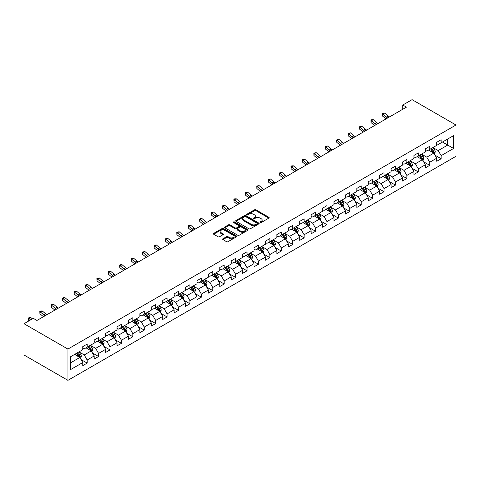<?xml version="1.0" encoding="UTF-8"?>
<svg xmlns="http://www.w3.org/2000/svg" width="480" height="480" viewBox="0 0 480 480"><rect width="100%" height="100%" fill="white"/><g stroke="black" fill="none" stroke-linecap="round" stroke-linejoin="round"><path stroke-width="0.72" d="M260.22 222.516A0.714 0.408 0 0 0 261.228 222.516L268.86 218.112A1.014 0.588 0 0 0 269.16 217.692A1.014 0.588 0 0 0 268.86 217.278L255.93 209.814A1.014 0.588 0 0 0 254.49 209.814L246.858 214.218A0.714 0.408 0 0 0 246.648 214.512A0.714 0.408 0 0 0 246.858 214.8A0.714 0.408 0 0 0 247.866 214.8L248.85 214.23A3.252 1.878 0 0 1 253.452 214.23L254.526 214.854A3.252 1.878 0 0 1 255.48 216.18A3.252 1.878 0 0 1 254.526 217.506L253.542 218.076A0.714 0.408 0 0 0 253.332 218.37A0.714 0.408 0 0 0 253.542 218.658A0.714 0.408 0 0 0 254.544 218.658L255.534 218.088A3.252 1.878 0 0 1 260.13 218.088L261.21 218.712A3.252 1.878 0 0 1 262.164 220.038A3.252 1.878 0 0 1 261.21 221.364L260.22 221.934A0.714 0.408 0 0 0 260.016 222.228A0.714 0.408 0 0 0 260.22 222.516L260.22 221.934M222.954 238.764A1.014 0.588 0 0 0 222.654 239.184A1.014 0.588 0 0 0 222.954 239.598L226.578 241.692A1.014 0.588 0 0 0 228.018 241.692L236.496 236.796A1.014 0.588 0 0 0 236.79 236.382A1.014 0.588 0 0 0 236.496 235.968L223.56 228.498A1.014 0.588 0 0 0 222.126 228.498L213.648 233.394A1.014 0.588 0 0 0 213.348 233.808A1.014 0.588 0 0 0 213.648 234.222L218.028 236.754A1.014 0.588 0 0 0 219.468 236.754L223.098 234.66A1.014 0.588 0 0 0 223.392 234.246A1.014 0.588 0 0 0 223.098 233.832L220.92 232.578A2.718 1.572 0 0 1 220.128 231.468A2.718 1.572 0 0 1 221.802 230.016A2.718 1.572 0 0 1 224.766 230.358L233.28 235.272A2.718 1.572 0 0 1 234.078 236.382A2.718 1.572 0 0 1 232.398 237.834A2.718 1.572 0 0 1 229.434 237.492L228.018 236.67A1.014 0.588 0 0 0 226.578 236.67L222.954 238.764L222.954 239.598L226.578 237.516L226.578 236.67M456 125.01L412.08 99.66L402.786 105.024L406.446 107.136L36.954 320.46L33.294 318.348L24 323.712L67.92 349.068L456 125.01L456 156.288L67.92 380.34L67.92 349.068M248.922 228.792A1.014 0.588 0 0 0 250.362 228.792L258.84 223.896A1.014 0.588 0 0 0 259.14 223.482A1.014 0.588 0 0 0 258.84 223.068L245.91 215.598A1.014 0.588 0 0 0 244.47 215.598L235.992 220.494A1.014 0.588 0 0 0 235.692 220.908A1.014 0.588 0 0 0 235.992 221.322L248.922 228.792M233.796 222.672A0.714 0.408 0 0 1 234.522 222.768L234.522 221.928L247.668 229.518A1.014 0.588 0 0 1 247.962 229.932A1.014 0.588 0 0 1 247.668 230.346L239.19 235.242A1.014 0.588 0 0 1 237.75 235.242L224.82 227.772L224.82 226.944A1.014 0.588 0 0 0 224.52 227.358A1.014 0.588 0 0 0 224.82 227.772M224.82 226.944L228.45 224.85A1.014 0.588 0 0 1 229.884 224.85L235.128 227.88A1.014 0.588 0 0 0 236.568 227.88L238.974 226.488A1.014 0.588 0 0 0 239.274 226.074A1.014 0.588 0 0 0 238.974 225.66L233.514 222.504A0.714 0.408 0 0 1 233.304 222.216A0.714 0.408 0 0 1 233.742 221.838A0.714 0.408 0 0 1 234.522 221.928M81.054 359.574L87.168 363.102L87.168 360.018L94.194 355.956L94.194 359.046L98.586 356.508L98.586 353.424L105.612 349.368L105.612 352.452L110.004 349.914L110.004 346.83L117.03 342.774L117.03 345.858L121.422 343.326L121.422 340.236L128.448 336.18L128.448 339.264L132.84 336.732L132.84 333.648L139.866 329.592L139.866 332.676L144.258 330.138L144.258 327.054L151.29 322.998L151.29 326.082L155.676 323.544L155.676 320.46L162.708 316.404L162.708 319.488L167.1 316.956L167.1 313.866L174.126 309.81L174.126 312.894L178.518 310.362L178.518 307.278L185.544 303.222L185.544 306.306L189.936 303.768L189.936 300.684L196.962 296.628L196.962 299.712L201.354 297.174L201.354 294.09L208.38 290.034L208.38 293.118L212.772 290.586L212.772 287.502L219.798 283.44L219.798 286.53L224.19 283.992L224.19 280.908L231.216 276.852L231.216 279.936L235.608 277.398L235.608 274.314L242.634 270.258L242.634 273.342L247.026 270.804L247.026 267.72L254.052 263.664L254.052 266.748L258.444 264.216L258.444 261.132L265.47 257.07L265.47 260.16L269.862 257.622L269.862 254.538L276.888 250.482L276.888 253.566L281.28 251.028L281.28 247.944L288.312 243.888L288.312 246.972L292.698 244.44L292.698 241.35L299.73 237.294L299.73 240.378L304.122 237.846L304.122 234.762L311.148 230.706L311.148 233.79L315.54 231.252L315.54 228.168L322.566 224.112L322.566 227.196L326.958 224.658L326.958 221.574L333.984 217.518L333.984 220.602L338.376 218.07L338.376 214.98L345.402 210.924L345.402 214.008L349.794 211.476L349.794 208.392L356.82 204.336L356.82 207.42L361.212 204.882L361.212 201.798L368.238 197.742L368.238 200.826L372.63 198.288L372.63 195.204L379.656 191.148L379.656 194.232L384.048 191.7L384.048 188.616L391.074 184.554L391.074 187.644L395.466 185.106L395.466 182.022L402.492 177.966L402.492 181.05L406.884 178.512L406.884 175.428L413.91 171.372L413.91 174.456L418.302 171.918L418.302 168.834L425.334 164.778L425.334 167.862L429.72 165.33L429.72 162.246L436.752 158.184L436.752 161.274L441.144 158.736L441.144 155.652L453.582 148.464L453.582 135.618L447.726 139.002L447.726 145.086L453.582 148.464M87.168 363.102L82.776 365.634L82.776 362.55L70.332 369.738L70.332 356.886L82.776 349.704L82.776 346.62L87.168 344.082L87.168 347.166L94.194 343.11L94.194 340.026L98.586 337.494L98.586 340.578L105.612 336.522L105.612 333.432L110.004 330.9L110.004 333.984L117.03 329.928L117.03 326.844L121.422 324.306L121.422 327.39L128.448 323.334L128.448 320.25L132.84 317.712L132.84 320.802L139.866 316.74L139.866 313.656L144.258 311.124L144.258 314.208L151.29 310.152L151.29 307.062L155.676 304.53L155.676 307.614L162.708 303.558L162.708 300.474L167.1 297.936L167.1 301.02L174.126 296.964L174.126 293.88L178.518 291.342L178.518 294.432L185.544 290.37L185.544 287.286L189.936 284.754L189.936 287.838L196.962 283.782L196.962 280.698L201.354 278.16L201.354 281.244L208.38 277.188L208.38 274.104L212.772 271.566L212.772 274.65L219.798 270.594L219.798 267.51L224.19 264.972L224.19 268.062L231.216 264.006L231.216 260.916L235.608 258.384L235.608 261.468L242.634 257.412L242.634 254.328L247.026 251.79L247.026 254.874L254.052 250.818L254.052 247.734L258.444 245.196L258.444 248.28L265.47 244.224L265.47 241.14L269.862 238.608L269.862 241.692L276.888 237.636L276.888 234.546L281.28 232.014L281.28 235.098L288.312 231.042L288.312 227.958L292.698 225.42L292.698 228.504L299.73 224.448L299.73 221.364L304.122 218.826L304.122 221.916L311.148 217.854L311.148 214.77L315.54 212.238L315.54 215.322L322.566 211.266L322.566 208.176L326.958 205.644L326.958 208.728L333.984 204.672L333.984 201.588L338.376 199.05L338.376 202.134L345.402 198.078L345.402 194.994L349.794 192.456L349.794 195.546L356.82 191.484L356.82 188.4L361.212 185.868L361.212 188.952L368.238 184.896L368.238 181.812L372.63 179.274L372.63 182.358L379.656 178.302L379.656 175.218L384.048 172.68L384.048 175.764L391.074 171.708L391.074 168.624L395.466 166.086L395.466 169.176L402.492 165.114L402.492 162.03L406.884 159.498L406.884 162.582L413.91 158.526L413.91 155.442L418.302 152.904L418.302 155.988L425.334 151.932L425.334 148.848L429.72 146.31L429.72 149.394L436.752 145.338L436.752 142.254L441.144 139.722L441.144 142.806L453.582 135.618M85.998 347.844L91.266 350.886L84.24 354.942L78.972 351.9M82.776 348.012L84.24 348.858L87.168 347.166M84.24 354.942L87.168 360.018M91.266 350.886L94.194 355.956M97.416 341.25L102.684 344.298L95.658 348.354L90.39 345.312M94.194 341.424L95.658 342.264L98.586 340.578M95.658 348.354L98.586 353.424M102.684 344.298L105.612 349.368M108.834 334.662L114.102 337.704L107.076 341.76L101.808 338.718M105.612 334.83L107.076 335.676L110.004 333.984M107.076 341.76L110.004 346.83M114.102 337.704L117.03 342.774M120.252 328.068L125.52 331.11L118.494 335.166L113.226 332.124M117.03 328.236L118.494 329.082L121.422 327.39M118.494 335.166L121.422 340.236M125.52 331.11L128.448 336.18M131.67 321.474L136.938 324.516L129.912 328.578L124.644 325.53M128.448 321.642L129.912 322.488L132.84 320.802M129.912 328.578L132.84 333.648M136.938 324.516L139.866 329.592M143.088 314.886L148.362 317.928L141.33 321.984L136.062 318.942M139.866 315.054L141.33 315.9L144.258 314.208M141.33 321.984L144.258 327.054M148.362 317.928L151.29 322.998M154.506 308.292L159.78 311.334L152.748 315.39L147.48 312.348M151.29 308.46L152.748 309.306L155.676 307.614M152.748 315.39L155.676 320.46M159.78 311.334L162.708 316.404M165.924 301.698L171.198 304.74L164.172 308.796L158.898 305.754M162.708 301.866L164.172 302.712L167.1 301.02M164.172 308.796L167.1 313.866M171.198 304.74L174.126 309.81M177.342 295.104L182.616 298.146L175.59 302.208L170.316 299.16M174.126 295.272L175.59 296.118L178.518 294.432M175.59 302.208L178.518 307.278M182.616 298.146L185.544 303.222M188.766 288.516L194.034 291.558L187.008 295.614L181.734 292.572M185.544 288.684L187.008 289.53L189.936 287.838M187.008 295.614L189.936 300.684M194.034 291.558L196.962 296.628M200.184 281.922L205.452 284.964L198.426 289.02L193.152 285.978M196.962 282.09L198.426 282.936L201.354 281.244M198.426 289.02L201.354 294.09M205.452 284.964L208.38 290.034M211.602 275.328L216.87 278.37L209.844 282.426L204.576 279.384M208.38 275.496L209.844 276.342L212.772 274.65M209.844 282.426L212.772 287.502M216.87 278.37L219.798 283.44M223.02 268.734L228.288 271.776L221.262 275.838L215.994 272.79M219.798 268.908L221.262 269.748L224.19 268.062M221.262 275.838L224.19 280.908M228.288 271.776L231.216 276.852M234.438 262.146L239.706 265.188L232.68 269.244L227.412 266.202M231.216 262.314L232.68 263.16L235.608 261.468M232.68 269.244L235.608 274.314M239.706 265.188L242.634 270.258M245.856 255.552L251.124 258.594L244.098 262.65L238.83 259.608M242.634 255.72L244.098 256.566L247.026 254.874M244.098 262.65L247.026 267.72M251.124 258.594L254.052 263.664M257.274 248.958L262.542 252L255.516 256.056L250.248 253.014M254.052 249.126L255.516 249.972L258.444 248.28M255.516 256.056L258.444 261.132M262.542 252L265.47 257.07M268.692 242.364L273.96 245.412L266.934 249.468L261.666 246.426M265.47 242.538L266.934 243.378L269.862 241.692M266.934 249.468L269.862 254.538M273.96 245.412L276.888 250.482M280.11 235.776L285.384 238.818L278.352 242.874L273.084 239.832M276.888 235.944L278.352 236.79L281.28 235.098M278.352 242.874L281.28 247.944M285.384 238.818L288.312 243.888M291.528 229.182L296.802 232.224L289.77 236.28L284.502 233.238M288.312 229.35L289.77 230.196L292.698 228.504M289.77 236.28L292.698 241.35M296.802 232.224L299.73 237.294M302.946 222.588L308.22 225.63L301.194 229.686L295.92 226.644M299.73 222.756L301.194 223.602L304.122 221.916M301.194 229.686L304.122 234.762M308.22 225.63L311.148 230.706M314.364 215.994L319.638 219.042L312.612 223.098L307.338 220.056M311.148 216.168L312.612 217.014L315.54 215.322M312.612 223.098L315.54 228.168M319.638 219.042L322.566 224.112M325.788 209.406L331.056 212.448L324.03 216.504L318.756 213.462M322.566 209.574L324.03 210.42L326.958 208.728M324.03 216.504L326.958 221.574M331.056 212.448L333.984 217.518M337.206 202.812L342.474 205.854L335.448 209.91L330.174 206.868M333.984 202.98L335.448 203.826L338.376 202.134M335.448 209.91L338.376 214.98M342.474 205.854L345.402 210.924M348.624 196.218L353.892 199.26L346.866 203.322L341.598 200.274M345.402 196.386L346.866 197.232L349.794 195.546M346.866 203.322L349.794 208.392M353.892 199.26L356.82 204.336M360.042 189.63L365.31 192.672L358.284 196.728L353.016 193.686M356.82 189.798L358.284 190.644L361.212 188.952M358.284 196.728L361.212 201.798M365.31 192.672L368.238 197.742M371.46 183.036L376.728 186.078L369.702 190.134L364.434 187.092M368.238 183.204L369.702 184.05L372.63 182.358M369.702 190.134L372.63 195.204M376.728 186.078L379.656 191.148M382.878 176.442L388.146 179.484L381.12 183.54L375.852 180.498M379.656 176.61L381.12 177.456L384.048 175.764M381.12 183.54L384.048 188.616M388.146 179.484L391.074 184.554M394.296 169.848L399.564 172.89L392.538 176.952L387.27 173.904M391.074 170.016L392.538 170.862L395.466 169.176M392.538 176.952L395.466 182.022M399.564 172.89L402.492 177.966M405.714 163.26L410.982 166.302L403.956 170.358L398.688 167.316M402.492 163.428L403.956 164.274L406.884 162.582M403.956 170.358L406.884 175.428M410.982 166.302L413.91 171.372M417.132 156.666L422.406 159.708L415.374 163.764L410.106 160.722M413.91 156.834L415.374 157.68L418.302 155.988M415.374 163.764L418.302 168.834M422.406 159.708L425.334 164.778M428.55 150.072L433.824 153.114L426.792 157.17L421.524 154.128M425.334 150.24L426.792 151.086L429.72 149.394M426.792 157.17L429.72 162.246M433.824 153.114L436.752 158.184M442.458 142.044L447.726 145.086L438.216 150.582L432.942 147.54M436.752 143.652L438.216 144.492L441.144 142.806M438.216 150.582L441.144 155.652M24 323.712L24 354.99L67.92 380.34M402.786 105.024L402.786 109.248M70.332 362.976L79.848 357.48L74.58 354.438M79.848 357.48L82.776 362.55M435.03 155.208L441.144 158.736M423.612 161.802L429.72 165.33M412.194 168.39L418.302 171.918M400.776 174.984L406.884 178.512M389.358 181.578L395.466 185.106M377.94 188.172L384.048 191.7M366.516 194.76L372.63 198.288M355.098 201.354L361.212 204.882M343.68 207.948L349.794 211.476M332.262 214.542L338.376 218.07M320.844 221.13L326.958 224.658M309.426 227.724L315.54 231.252M298.008 234.318L304.122 237.846M286.59 240.906L292.698 244.44M275.172 247.5L281.28 251.028M263.754 254.094L269.862 257.622M252.336 260.688L258.444 264.216M240.918 267.276L247.026 270.804M229.494 273.87L235.608 277.398M218.076 280.464L224.19 283.992M206.658 287.058L212.772 290.586M195.24 293.646L201.354 297.174M183.822 300.24L189.936 303.768M172.404 306.834L178.518 310.362M160.986 313.428L167.1 316.956M149.568 320.016L155.676 323.544M138.15 326.61L144.258 330.138M126.732 333.204L132.84 336.732M115.314 339.792L121.422 343.326M103.89 346.386L110.004 349.914M92.472 352.98L98.586 356.508M260.508 222.618L261.21 222.21A3.252 1.878 0 0 0 262.164 220.884L262.164 220.038M255.48 216.18L255.48 217.026A3.252 1.878 0 0 1 254.526 218.352L253.824 218.76M268.848 218.118L255.93 210.66A1.014 0.588 0 0 0 254.49 210.66L247.146 214.902M258.84 223.068L258.84 223.896L245.91 216.444A1.014 0.588 0 0 0 244.47 216.444L236.004 221.334M257.046 223.77A0.714 0.408 0 0 0 257.25 223.482A0.714 0.408 0 0 0 257.046 223.188L245.694 216.636A0.714 0.408 0 0 0 244.686 216.636L243.642 217.236A3.252 1.878 0 0 0 242.694 218.568A3.252 1.878 0 0 0 243.642 219.894L251.406 224.376A3.252 1.878 0 0 0 256.002 224.376L257.046 223.77L257.046 224.616A0.714 0.408 0 0 0 257.25 224.328L257.25 223.482M242.694 218.568L242.694 219.414A3.252 1.878 0 0 0 243.642 220.74L243.642 219.894M257.046 224.616L256.002 225.216A3.252 1.878 0 0 1 251.406 225.216L243.642 220.74M224.832 227.784L228.45 225.696L228.45 224.85M239.274 226.074L239.274 226.92A1.014 0.588 0 0 1 238.974 227.334L236.568 228.726A1.014 0.588 0 0 1 235.128 228.726L229.884 225.696A1.014 0.588 0 0 0 228.45 225.696M234.522 222.768L247.656 230.352M240.57 231.018A2.718 1.572 0 0 0 243.534 231.36A2.718 1.572 0 0 0 245.214 229.908A2.718 1.572 0 0 0 244.416 228.804L241.416 227.07A1.014 0.588 0 0 0 239.982 227.07L237.57 228.456A1.014 0.588 0 0 0 237.276 228.876A1.014 0.588 0 0 0 237.57 229.29L240.57 231.018L240.57 231.864A2.718 1.572 0 0 0 243.534 232.206A2.718 1.572 0 0 0 245.214 230.754L245.214 229.908M237.276 228.876L237.276 229.716A1.014 0.588 0 0 0 237.57 230.136L237.57 229.29M240.57 231.864L237.57 230.136M234.078 236.382L234.078 237.228A2.718 1.572 0 0 1 232.398 238.674A2.718 1.572 0 0 1 229.434 238.338L228.018 237.516A1.014 0.588 0 0 0 226.578 237.516M220.128 231.468L220.128 232.314A2.718 1.572 0 0 0 220.92 233.418L220.92 232.578M223.08 234.666L220.92 233.418M236.496 235.968L236.496 236.796L223.56 229.344A1.014 0.588 0 0 0 222.126 229.344L213.66 234.234M434.4 154.116L435.27 151.926A2.742 1.584 -120 0 0 434.394 149.586L432.882 147.57M430.254 151.056L429.222 149.682M430.614 148.884L432.126 150.9A2.742 1.584 60 0 1 432.912 152.55L433.788 152.04A2.742 1.584 -120 0 0 433.002 150.39L431.496 148.374M430.806 148.77L432.48 151.008A1.398 0.804 60 0 1 432.738 151.434L433.788 152.04M387.762 117.924A5.178 2.988 60 0 1 386.334 117.054L382.842 114.126L382.434 115.95L385.926 118.878A7.764 4.482 -120 0 0 385.998 118.944M389.592 116.868A5.178 2.988 60 0 1 388.164 115.998L384.672 113.064L382.842 114.126L382.344 113.574L384.672 113.064M382.434 115.95L382.344 113.574M422.982 160.71L423.852 158.514A2.742 1.584 -120 0 0 422.976 156.18L421.464 154.164M418.83 157.644L417.804 156.276M419.196 155.472L420.708 157.488A2.742 1.584 60 0 1 421.494 159.138L422.37 158.634A2.742 1.584 -120 0 0 421.584 156.984L420.078 154.968M419.388 155.364L421.062 157.602A1.398 0.804 60 0 1 421.32 158.022L422.37 158.634M411.564 167.304L412.434 165.108A2.742 1.584 -120 0 0 411.558 162.774L410.046 160.758M407.412 164.238L406.386 162.87M407.778 162.066L409.29 164.082A2.742 1.584 60 0 1 410.076 165.732L410.952 165.228A2.742 1.584 -120 0 0 410.166 163.578L408.654 161.556M407.97 161.958L409.644 164.19A1.398 0.804 60 0 1 409.902 164.616L410.952 165.228M376.344 124.518A5.178 2.988 60 0 1 374.916 123.648L371.424 120.714L371.016 122.544L374.508 125.472A7.764 4.482 -120 0 0 374.58 125.532M378.174 123.462A5.178 2.988 60 0 1 376.746 122.592L373.254 119.658L371.424 120.714L370.926 120.168L371.658 119.742L373.254 119.658M371.016 122.544L370.926 120.168M364.926 131.112A5.178 2.988 60 0 1 363.492 130.242L360.006 127.308L359.598 129.132L363.09 132.066A7.764 4.482 -120 0 0 363.162 132.126M366.756 130.056A5.178 2.988 60 0 1 365.322 129.186L361.836 126.252L360.006 127.308L359.508 126.756L361.836 126.252M359.598 129.132L359.508 126.756M400.146 173.892L401.016 171.702A2.742 1.584 -120 0 0 400.14 169.362L398.628 167.346M395.994 170.832L394.968 169.464M396.36 168.66L397.872 170.676A2.742 1.584 60 0 1 398.658 172.326L399.534 171.816A2.742 1.584 -120 0 0 398.748 170.166L397.236 168.15M396.552 168.546L398.226 170.784A1.398 0.804 60 0 1 398.484 171.21L399.534 171.816M388.728 180.486L389.598 178.296A2.742 1.584 -120 0 0 388.722 175.956L387.21 173.94M384.576 177.426L383.55 176.052M384.942 175.248L386.454 177.27A2.742 1.584 60 0 1 387.24 178.92L388.116 178.41A2.742 1.584 -120 0 0 387.33 176.76L385.818 174.744M385.134 175.14L386.808 177.378A1.398 0.804 60 0 1 387.06 177.804L388.116 178.41M377.31 187.08L378.18 184.884A2.742 1.584 -120 0 0 377.304 182.55L375.792 180.534M373.158 184.014L372.132 182.646M373.524 181.842L375.036 183.858A2.742 1.584 60 0 1 375.816 185.508L376.698 185.004A2.742 1.584 -120 0 0 375.912 183.354L374.4 181.338M373.716 181.734L375.39 183.972A1.398 0.804 60 0 1 375.642 184.392L376.698 185.004M353.508 137.7A5.178 2.988 60 0 1 352.074 136.83L348.588 133.902L348.18 135.726L351.672 138.66A7.764 4.482 -120 0 0 351.744 138.72M355.332 136.644A5.178 2.988 60 0 1 353.904 135.774L350.418 132.846L348.588 133.902L348.084 133.35L350.418 132.846M348.18 135.726L348.084 133.35M342.084 144.294A5.178 2.988 60 0 1 340.656 143.424L337.17 140.49L336.762 142.32L340.254 145.248A7.764 4.482 -120 0 0 340.326 145.314M343.914 143.238A5.178 2.988 60 0 1 342.486 142.368L339 139.434L337.17 140.49L336.666 139.944L339 139.434M336.762 142.32L336.666 139.944M330.666 150.888A5.178 2.988 60 0 1 329.238 150.018L325.752 147.084L325.344 148.908L328.83 151.842A7.764 4.482 -120 0 0 328.908 151.902M332.496 149.832A5.178 2.988 60 0 1 331.068 148.962L327.582 146.028L325.752 147.084L325.248 146.538L325.98 146.112L327.582 146.028M325.344 148.908L325.248 146.538M319.248 157.482A5.178 2.988 60 0 1 317.82 156.612L314.334 153.678L313.926 155.502L317.412 158.436A7.764 4.482 -120 0 0 317.49 158.496M321.078 156.426A5.178 2.988 60 0 1 319.65 155.556L316.164 152.622L314.334 153.678L313.83 153.126L316.164 152.622M313.926 155.502L313.83 153.126M307.83 164.07A5.178 2.988 60 0 1 306.402 163.2L302.916 160.272L302.508 162.096L305.994 165.03A7.764 4.482 -120 0 0 306.072 165.09M309.66 163.014A5.178 2.988 60 0 1 308.232 162.144L304.746 159.216L302.916 160.272L302.412 159.72L304.746 159.216M302.508 162.096L302.412 159.72M296.412 170.664A5.178 2.988 60 0 1 294.984 169.794L291.498 166.86L291.09 168.69L294.576 171.618A7.764 4.482 -120 0 0 294.654 171.684M298.242 169.608A5.178 2.988 60 0 1 296.814 168.738L293.328 165.804L291.498 166.86L290.994 166.314L291.726 165.888L293.328 165.804M291.09 168.69L290.994 166.314M284.994 177.258A5.178 2.988 60 0 1 283.566 176.388L280.074 173.454L279.672 175.278L283.158 178.212A7.764 4.482 -120 0 0 283.23 178.272M286.824 176.202A5.178 2.988 60 0 1 285.396 175.332L281.904 172.398L280.074 173.454L279.576 172.908L280.308 172.482L281.904 172.398M279.672 175.278L279.576 172.908M273.576 183.852A5.178 2.988 60 0 1 272.148 182.982L268.656 180.048L268.254 181.872L271.74 184.806A7.764 4.482 -120 0 0 271.812 184.866M275.406 182.796A5.178 2.988 60 0 1 273.978 181.92L270.486 178.992L268.656 180.048L268.158 179.496L270.486 178.992M268.254 181.872L268.158 179.496M262.158 190.44A5.178 2.988 60 0 1 260.73 189.57L257.238 186.642L256.836 188.466L260.322 191.4A7.764 4.482 -120 0 0 260.394 191.46M263.988 189.384A5.178 2.988 60 0 1 262.56 188.514L259.068 185.586L257.238 186.642L256.74 186.09L259.068 185.586M256.836 188.466L256.74 186.09M250.74 197.034A5.178 2.988 60 0 1 249.312 196.164L245.82 193.23L245.412 195.06L248.904 197.988A7.764 4.482 -120 0 0 248.976 198.054M252.57 195.978A5.178 2.988 60 0 1 251.142 195.108L247.65 192.174L245.82 193.23L245.322 192.684L246.054 192.258L247.65 192.174M245.412 195.06L245.322 192.684M239.322 203.628A5.178 2.988 60 0 1 237.894 202.758L234.402 199.824L233.994 201.648L237.486 204.582A7.764 4.482 -120 0 0 237.558 204.642M241.152 202.572A5.178 2.988 60 0 1 239.724 201.702L236.232 198.768L234.402 199.824L233.904 199.278L234.636 198.852L236.232 198.768M233.994 201.648L233.904 199.278M227.904 210.222A5.178 2.988 60 0 1 226.47 209.352L222.984 206.418L222.576 208.242L226.068 211.176A7.764 4.482 -120 0 0 226.14 211.236M229.734 209.16A5.178 2.988 60 0 1 228.3 208.29L224.814 205.362L222.984 206.418L222.486 205.866L224.814 205.362M222.576 208.242L222.486 205.866M216.486 216.81A5.178 2.988 60 0 1 215.052 215.94L211.566 213.012L211.158 214.836L214.65 217.764A7.764 4.482 -120 0 0 214.722 217.83M218.31 215.754A5.178 2.988 60 0 1 216.882 214.884L213.396 211.95L211.566 213.012L211.062 212.46L213.396 211.95M211.158 214.836L211.062 212.46M205.062 223.404A5.178 2.988 60 0 1 203.634 222.534L200.148 219.6L199.74 221.43L203.232 224.358A7.764 4.482 -120 0 0 203.304 224.424M206.892 222.348A5.178 2.988 60 0 1 205.464 221.478L201.978 218.544L200.148 219.6L199.644 219.054L200.376 218.628L201.978 218.544M199.74 221.43L199.644 219.054M193.644 229.998A5.178 2.988 60 0 1 192.216 229.128L188.73 226.194L188.322 228.018L191.808 230.952A7.764 4.482 -120 0 0 191.886 231.012M195.474 228.942A5.178 2.988 60 0 1 194.046 228.072L190.56 225.138L188.73 226.194L188.226 225.648L188.958 225.222L190.56 225.138M188.322 228.018L188.226 225.648M182.226 236.592A5.178 2.988 60 0 1 180.798 235.716L177.312 232.788L176.904 234.612L180.39 237.546A7.764 4.482 -120 0 0 180.468 237.606M184.056 235.53A5.178 2.988 60 0 1 182.628 234.66L179.142 231.732L177.312 232.788L176.808 232.236L179.142 231.732M176.904 234.612L176.808 232.236M170.808 243.18A5.178 2.988 60 0 1 169.38 242.31L165.894 239.382L165.486 241.206L168.972 244.134A7.764 4.482 -120 0 0 169.05 244.2M172.638 242.124A5.178 2.988 60 0 1 171.21 241.254L167.724 238.32L165.894 239.382L165.39 238.83L167.724 238.32M165.486 241.206L165.39 238.83M159.39 249.774A5.178 2.988 60 0 1 157.962 248.904L154.476 245.97L154.068 247.794L157.554 250.728A7.764 4.482 -120 0 0 157.632 250.788M161.22 248.718A5.178 2.988 60 0 1 159.792 247.848L156.306 244.914L154.476 245.97L153.972 245.424L154.704 244.998L156.306 244.914M154.068 247.794L153.972 245.424M147.972 256.368A5.178 2.988 60 0 1 146.544 255.498L143.052 252.564L142.65 254.388L146.136 257.322A7.764 4.482 -120 0 0 146.208 257.382M149.802 255.312A5.178 2.988 60 0 1 148.374 254.442L144.882 251.508L143.052 252.564L142.554 252.012L144.882 251.508M142.65 254.388L142.554 252.012M365.892 193.674L366.762 191.478A2.742 1.584 -120 0 0 365.886 189.144L364.374 187.128M361.74 190.608L360.714 189.24M362.106 188.436L363.618 190.452A2.742 1.584 60 0 1 364.398 192.102L365.28 191.598A2.742 1.584 -120 0 0 364.494 189.948L362.982 187.926M362.298 188.328L363.972 190.56A1.398 0.804 60 0 1 364.224 190.986L365.28 191.598M354.468 200.262L355.344 198.072A2.742 1.584 -120 0 0 354.468 195.732L352.956 193.716M350.322 197.202L349.296 195.828M350.688 195.03L352.194 197.046A2.742 1.584 60 0 1 352.98 198.696L353.862 198.186A2.742 1.584 -120 0 0 353.076 196.536L351.564 194.52M350.88 194.916L352.554 197.154A1.398 0.804 60 0 1 352.806 197.58L353.862 198.186M343.05 206.856L343.92 204.66A2.742 1.584 -120 0 0 343.05 202.326L341.538 200.31M338.904 203.796L337.878 202.422M339.27 201.618L340.776 203.64A2.742 1.584 60 0 1 341.562 205.284L342.444 204.78A2.742 1.584 -120 0 0 341.658 203.13L340.146 201.114M339.456 201.51L341.136 203.748A1.398 0.804 60 0 1 341.388 204.174L342.444 204.78M331.632 213.45L332.502 211.254A2.742 1.584 -120 0 0 331.626 208.92L330.12 206.904M327.486 210.384L326.46 209.016M327.852 208.212L329.358 210.228A2.742 1.584 60 0 1 330.144 211.878L331.026 211.374A2.742 1.584 -120 0 0 330.24 209.724L328.728 207.708M328.038 208.104L329.718 210.342A1.398 0.804 60 0 1 329.97 210.762L331.026 211.374M320.214 220.044L321.084 217.848A2.742 1.584 -120 0 0 320.208 215.514L318.702 213.498M316.068 216.978L315.042 215.61M316.428 214.806L317.94 216.822A2.742 1.584 60 0 1 318.726 218.472L319.602 217.962A2.742 1.584 -120 0 0 318.822 216.312L317.31 214.296M316.62 214.692L318.3 216.93A1.398 0.804 60 0 1 318.552 217.356L319.602 217.962M308.796 226.632L309.666 224.442A2.742 1.584 -120 0 0 308.79 222.102L307.284 220.086M304.65 223.572L303.624 222.198M305.01 221.4L306.522 223.416A2.742 1.584 60 0 1 307.308 225.066L308.184 224.556A2.742 1.584 -120 0 0 307.404 222.906L305.892 220.89M305.202 221.286L306.882 223.524A1.398 0.804 60 0 1 307.134 223.95L308.184 224.556M297.378 233.226L298.248 231.03A2.742 1.584 -120 0 0 297.372 228.696L295.86 226.68M293.232 230.16L292.2 228.792M293.592 227.988L295.104 230.004A2.742 1.584 60 0 1 295.89 231.654L296.766 231.15A2.742 1.584 -120 0 0 295.98 229.5L294.474 227.484M293.784 227.88L295.458 230.118A1.398 0.804 60 0 1 295.716 230.544L296.766 231.15M285.96 239.82L286.83 237.624A2.742 1.584 -120 0 0 285.954 235.29L284.442 233.274M281.808 236.754L280.782 235.386M282.174 234.582L283.686 236.598A2.742 1.584 60 0 1 284.472 238.248L285.348 237.744A2.742 1.584 -120 0 0 284.562 236.094L283.056 234.078M282.366 234.474L284.04 236.712A1.398 0.804 60 0 1 284.298 237.132L285.348 237.744M274.542 246.408L275.412 244.218A2.742 1.584 -120 0 0 274.536 241.884L273.024 239.862M270.39 243.348L269.364 241.98M270.756 241.176L272.268 243.192A2.742 1.584 60 0 1 273.054 244.842L273.93 244.332A2.742 1.584 -120 0 0 273.144 242.682L271.632 240.666M270.948 241.062L272.622 243.3A1.398 0.804 60 0 1 272.88 243.726L273.93 244.332M263.124 253.002L263.994 250.812A2.742 1.584 -120 0 0 263.118 248.472L261.606 246.456M258.972 249.942L257.946 248.568M259.338 247.77L260.85 249.786A2.742 1.584 60 0 1 261.636 251.436L262.512 250.926A2.742 1.584 -120 0 0 261.726 249.276L260.214 247.26M259.53 247.656L261.204 249.894A1.398 0.804 60 0 1 261.462 250.32L262.512 250.926M251.706 259.596L252.576 257.4A2.742 1.584 -120 0 0 251.7 255.066L250.188 253.05M247.554 256.53L246.528 255.162M247.92 254.358L249.432 256.374A2.742 1.584 60 0 1 250.218 258.024L251.094 257.52A2.742 1.584 -120 0 0 250.308 255.87L248.796 253.854M248.112 254.25L249.786 256.488A1.398 0.804 60 0 1 250.038 256.914L251.094 257.52M240.288 266.19L241.158 263.994A2.742 1.584 -120 0 0 240.282 261.66L238.77 259.644M236.136 263.124L235.11 261.756M236.502 260.952L238.014 262.968A2.742 1.584 60 0 1 238.794 264.618L239.676 264.114A2.742 1.584 -120 0 0 238.89 262.464L237.378 260.442M236.694 260.844L238.368 263.082A1.398 0.804 60 0 1 238.62 263.502L239.676 264.114M228.864 272.778L229.74 270.588A2.742 1.584 -120 0 0 228.864 268.254L227.352 266.232M224.718 269.718L223.692 268.35M225.084 267.546L226.596 269.562A2.742 1.584 60 0 1 227.376 271.212L228.258 270.702A2.742 1.584 -120 0 0 227.472 269.052L225.96 267.036M225.276 267.432L226.95 269.67A1.398 0.804 60 0 1 227.202 270.096L228.258 270.702M217.446 279.372L218.322 277.182A2.742 1.584 -120 0 0 217.446 274.842L215.934 272.826M213.3 276.312L212.274 274.938M213.666 274.134L215.172 276.156A2.742 1.584 60 0 1 215.958 277.806L216.84 277.296A2.742 1.584 -120 0 0 216.054 275.646L214.542 273.63M213.858 274.026L215.532 276.264A1.398 0.804 60 0 1 215.784 276.69L216.84 277.296M206.028 285.966L206.898 283.77A2.742 1.584 -120 0 0 206.028 281.436L204.516 279.42M201.882 282.9L200.856 281.532M202.248 280.728L203.754 282.744A2.742 1.584 60 0 1 204.54 284.394L205.422 283.89A2.742 1.584 -120 0 0 204.636 282.24L203.124 280.224M202.434 280.62L204.114 282.858A1.398 0.804 60 0 1 204.366 283.278L205.422 283.89M194.61 292.56L195.48 290.364A2.742 1.584 -120 0 0 194.604 288.03L193.098 286.014M190.464 289.494L189.438 288.126M190.824 287.322L192.336 289.338A2.742 1.584 60 0 1 193.122 290.988L194.004 290.484A2.742 1.584 -120 0 0 193.218 288.834L191.706 286.812M191.016 287.214L192.696 289.446A1.398 0.804 60 0 1 192.948 289.872L194.004 290.484M183.192 299.148L184.062 296.958A2.742 1.584 -120 0 0 183.186 294.618L181.68 292.602M179.046 296.088L178.02 294.72M179.406 293.916L180.918 295.932A2.742 1.584 60 0 1 181.704 297.582L182.58 297.072A2.742 1.584 -120 0 0 181.8 295.422L180.288 293.406M179.598 293.802L181.278 296.04A1.398 0.804 60 0 1 181.53 296.466L182.58 297.072M171.774 305.742L172.644 303.552A2.742 1.584 -120 0 0 171.768 301.212L170.262 299.196M167.628 302.682L166.602 301.308M167.988 300.504L169.5 302.526A2.742 1.584 60 0 1 170.286 304.176L171.162 303.666A2.742 1.584 -120 0 0 170.382 302.016L168.87 300M168.18 300.396L169.86 302.634A1.398 0.804 60 0 1 170.112 303.06L171.162 303.666M160.356 312.336L161.226 310.14A2.742 1.584 -120 0 0 160.35 307.806L158.838 305.79M156.204 309.27L155.178 307.902M156.57 307.098L158.082 309.114A2.742 1.584 60 0 1 158.868 310.764L159.744 310.26A2.742 1.584 -120 0 0 158.958 308.61L157.452 306.594M156.762 306.99L158.436 309.228A1.398 0.804 60 0 1 158.694 309.648L159.744 310.26M148.938 318.93L149.808 316.734A2.742 1.584 -120 0 0 148.932 314.4L147.42 312.384M144.786 315.864L143.76 314.496M145.152 313.692L146.664 315.708A2.742 1.584 60 0 1 147.45 317.358L148.326 316.848A2.742 1.584 -120 0 0 147.54 315.198L146.034 313.182M145.344 313.584L147.018 315.816A1.398 0.804 60 0 1 147.276 316.242L148.326 316.848M137.52 325.518L138.39 323.328A2.742 1.584 -120 0 0 137.514 320.988L136.002 318.972M133.368 322.458L132.342 321.084M133.734 320.286L135.246 322.302A2.742 1.584 60 0 1 136.032 323.952L136.908 323.442A2.742 1.584 -120 0 0 136.122 321.792L134.61 319.776M133.926 320.172L135.6 322.41A1.398 0.804 60 0 1 135.858 322.836L136.908 323.442M126.102 332.112L126.972 329.916A2.742 1.584 -120 0 0 126.096 327.582L124.584 325.566M121.95 329.052L120.924 327.678M122.316 326.874L123.828 328.89A2.742 1.584 60 0 1 124.614 330.54L125.49 330.036A2.742 1.584 -120 0 0 124.704 328.386L123.192 326.37M122.508 326.766L124.182 329.004A1.398 0.804 60 0 1 124.44 329.43L125.49 330.036M114.684 338.706L115.554 336.51A2.742 1.584 -120 0 0 114.678 334.176L113.166 332.16M110.532 335.64L109.506 334.272M110.898 333.468L112.41 335.484A2.742 1.584 60 0 1 113.196 337.134L114.072 336.63A2.742 1.584 -120 0 0 113.286 334.98L111.774 332.964M111.09 333.36L112.764 335.598A1.398 0.804 60 0 1 113.016 336.018L114.072 336.63M103.266 345.294L104.136 343.104A2.742 1.584 -120 0 0 103.26 340.77L101.748 338.754M99.114 342.234L98.088 340.866M99.48 340.062L100.992 342.078A2.742 1.584 60 0 1 101.772 343.728L102.654 343.218A2.742 1.584 -120 0 0 101.868 341.568L100.356 339.552M99.672 339.948L101.346 342.186A1.398 0.804 60 0 1 101.598 342.612L102.654 343.218M91.842 351.888L92.718 349.698A2.742 1.584 -120 0 0 91.842 347.358L90.33 345.342M87.696 348.828L86.67 347.454M88.062 346.656L89.574 348.672A2.742 1.584 60 0 1 90.354 350.322L91.236 349.812A2.742 1.584 -120 0 0 90.45 348.162L88.938 346.146M88.254 346.542L89.928 348.78A1.398 0.804 60 0 1 90.18 349.206L91.236 349.812M136.554 262.956A5.178 2.988 60 0 1 135.126 262.086L131.634 259.158L131.232 260.982L134.718 263.916A7.764 4.482 -120 0 0 134.79 263.976M138.384 261.9A5.178 2.988 60 0 1 136.956 261.03L133.464 258.102L131.634 259.158L131.136 258.606L133.464 258.102M131.232 260.982L131.136 258.606M125.136 269.55A5.178 2.988 60 0 1 123.708 268.68L120.216 265.746L119.814 267.576L123.3 270.504A7.764 4.482 -120 0 0 123.372 270.57M126.966 268.494A5.178 2.988 60 0 1 125.538 267.624L122.046 264.69L120.216 265.746L119.718 265.2L120.45 264.774L122.046 264.69M119.814 267.576L119.718 265.2M113.718 276.144A5.178 2.988 60 0 1 112.29 275.274L108.798 272.34L108.39 274.164L111.882 277.098A7.764 4.482 -120 0 0 111.954 277.158M115.548 275.088A5.178 2.988 60 0 1 114.12 274.218L110.628 271.284L108.798 272.34L108.3 271.794L109.032 271.368L110.628 271.284M108.39 274.164L108.3 271.794M102.3 282.738A5.178 2.988 60 0 1 100.872 281.868L97.38 278.934L96.972 280.758L100.464 283.692A7.764 4.482 -120 0 0 100.536 283.752M104.13 281.682A5.178 2.988 60 0 1 102.702 280.812L99.21 277.878L97.38 278.934L96.882 278.382L99.21 277.878M96.972 280.758L96.882 278.382M90.882 289.326A5.178 2.988 60 0 1 89.448 288.456L85.962 285.528L85.554 287.352L89.046 290.286A7.764 4.482 -120 0 0 89.118 290.346M92.712 288.27A5.178 2.988 60 0 1 91.278 287.4L87.792 284.472L85.962 285.528L85.464 284.976L87.792 284.472M85.554 287.352L85.464 284.976M79.464 295.92A5.178 2.988 60 0 1 78.03 295.05L74.544 292.116L74.136 293.946L77.628 296.874A7.764 4.482 -120 0 0 77.7 296.94M81.288 294.864A5.178 2.988 60 0 1 79.86 293.994L76.374 291.06L74.544 292.116L74.04 291.57L74.772 291.144L76.374 291.06M74.136 293.946L74.04 291.57M68.04 302.514A5.178 2.988 60 0 1 66.612 301.644L63.126 298.71L62.718 300.534L66.21 303.468A7.764 4.482 -120 0 0 66.282 303.528M69.87 301.458A5.178 2.988 60 0 1 68.442 300.588L64.956 297.654L63.126 298.71L62.622 298.164L63.354 297.738L64.956 297.654M62.718 300.534L62.622 298.164M56.622 309.108A5.178 2.988 60 0 1 55.194 308.238L51.708 305.304L51.3 307.128L54.786 310.062A7.764 4.482 -120 0 0 54.864 310.122M58.452 308.052A5.178 2.988 60 0 1 57.024 307.176L53.538 304.248L51.708 305.304L51.204 304.752L53.538 304.248M51.3 307.128L51.204 304.752M45.204 315.696A5.178 2.988 60 0 1 43.776 314.826L40.29 311.898L39.882 313.722L43.368 316.656A7.764 4.482 -120 0 0 43.446 316.716M47.034 314.64A5.178 2.988 60 0 1 45.606 313.77L42.12 310.842L40.29 311.898L39.786 311.346L42.12 310.842M39.882 313.722L39.786 311.346M80.424 358.482L81.3 356.286A2.742 1.584 -120 0 0 80.424 353.952L78.912 351.936M76.278 355.416L75.252 354.048M76.644 353.244L78.15 355.26A2.742 1.584 60 0 1 78.936 356.91L79.818 356.406A2.742 1.584 -120 0 0 79.032 354.756L77.52 352.74M76.836 353.136L78.51 355.374A1.398 0.804 60 0 1 78.762 355.8L79.818 356.406M32.406 318.864L30.702 317.43L28.872 318.486L28.464 320.316L29.046 320.802M30.576 319.92L28.368 317.94L30.702 317.43M28.464 320.316L28.368 317.94M261.21 222.21L261.21 221.364M253.542 218.658L253.542 218.076M254.526 218.352L254.526 217.506M246.858 214.8L246.858 214.218M254.49 210.66L254.49 209.814M255.93 210.66L255.93 209.814M268.86 218.112L268.86 217.278M235.992 221.322L235.992 220.494M244.47 216.444L244.47 215.598M245.91 216.444L245.91 215.598M251.406 225.216L251.406 224.376M256.002 225.216L256.002 224.376M229.884 225.696L229.884 224.85M235.128 228.726L235.128 227.88M236.568 228.726L236.568 227.88M238.974 227.334L238.974 226.488M247.668 230.346L247.668 229.518M228.018 237.516L228.018 236.67M229.434 238.338L229.434 237.492M223.098 234.66L223.098 233.832M213.648 234.222L213.648 233.394M222.126 229.344L222.126 228.498M223.56 229.344L223.56 228.498M433.548 152.958L435.252 151.974M433.002 150.39L434.394 149.586M431.052 151.518L432.126 150.9M386.334 117.054L388.164 115.998M422.13 159.552L423.834 158.568M421.584 156.984L422.976 156.18M419.634 158.112L420.708 157.488M410.712 166.146L412.416 165.162M410.166 163.578L411.558 162.774M408.216 164.7L409.29 164.082M374.916 123.648L376.746 122.592M363.492 130.242L365.322 129.186M399.294 172.734L400.998 171.756M398.748 170.166L400.14 169.362M396.798 171.294L397.872 170.676M387.876 179.328L389.58 178.344M387.33 176.76L388.722 175.956M385.38 177.888L386.454 177.27M376.458 185.922L378.162 184.938M375.912 183.354L377.304 182.55M373.962 184.482L375.036 183.858M352.074 136.83L353.904 135.774M340.656 143.424L342.486 142.368M329.238 150.018L331.068 148.962M317.82 156.612L319.65 155.556M306.402 163.2L308.232 162.144M294.984 169.794L296.814 168.738M283.566 176.388L285.396 175.332M272.148 182.982L273.978 181.92M260.73 189.57L262.56 188.514M249.312 196.164L251.142 195.108M237.894 202.758L239.724 201.702M226.47 209.352L228.3 208.29M215.052 215.94L216.882 214.884M203.634 222.534L205.464 221.478M192.216 229.128L194.046 228.072M180.798 235.716L182.628 234.66M169.38 242.31L171.21 241.254M157.962 248.904L159.792 247.848M146.544 255.498L148.374 254.442M365.04 192.516L366.744 191.532M364.494 189.948L365.886 189.144M362.544 191.07L363.618 190.452M353.622 199.104L355.326 198.126M353.076 196.536L354.468 195.732M351.126 197.664L352.194 197.046M342.204 205.698L343.902 204.714M341.658 203.13L343.05 202.326M339.708 204.258L340.776 203.64M330.786 212.292L332.484 211.308M330.24 209.724L331.626 208.92M328.284 210.846L329.358 210.228M319.368 218.886L321.066 217.902M318.822 216.312L320.208 215.514M316.866 217.44L317.94 216.822M307.95 225.474L309.648 224.496M307.404 222.906L308.79 222.102M305.448 224.034L306.522 223.416M296.526 232.068L298.23 231.084M295.98 229.5L297.372 228.696M294.03 230.628L295.104 230.004M285.108 238.662L286.812 237.678M284.562 236.094L285.954 235.29M282.612 237.216L283.686 236.598M273.69 245.25L275.394 244.272M273.144 242.682L274.536 241.884M271.194 243.81L272.268 243.192M262.272 251.844L263.976 250.86M261.726 249.276L263.118 248.472M259.776 250.404L260.85 249.786M250.854 258.438L252.558 257.454M250.308 255.87L251.7 255.066M248.358 256.998L249.432 256.374M239.436 265.032L241.14 264.048M238.89 262.464L240.282 261.66M236.94 263.586L238.014 262.968M228.018 271.62L229.722 270.642M227.472 269.052L228.864 268.254M225.522 270.18L226.596 269.562M216.6 278.214L218.304 277.23M216.054 275.646L217.446 274.842M214.104 276.774L215.172 276.156M205.182 284.808L206.88 283.824M204.636 282.24L206.028 281.436M202.686 283.368L203.754 282.744M193.764 291.402L195.462 290.418M193.218 288.834L194.604 288.03M191.262 289.956L192.336 289.338M182.346 297.99L184.044 297.012M181.8 295.422L183.186 294.618M179.844 296.55L180.918 295.932M170.928 304.584L172.626 303.6M170.382 302.016L171.768 301.212M168.426 303.144L169.5 302.526M159.504 311.178L161.208 310.194M158.958 308.61L160.35 307.806M157.008 309.738L158.082 309.114M148.086 317.772L149.79 316.788M147.54 315.198L148.932 314.4M145.59 316.326L146.664 315.708M136.668 324.36L138.372 323.382M136.122 321.792L137.514 320.988M134.172 322.92L135.246 322.302M125.25 330.954L126.954 329.97M124.704 328.386L126.096 327.582M122.754 329.514L123.828 328.89M113.832 337.548L115.536 336.564M113.286 334.98L114.678 334.176M111.336 336.102L112.41 335.484M102.414 344.142L104.118 343.158M101.868 341.568L103.26 340.77M99.918 342.696L100.992 342.078M90.996 350.73L92.7 349.746M90.45 348.162L91.842 347.358M88.5 349.29L89.574 348.672M135.126 262.086L136.956 261.03M123.708 268.68L125.538 267.624M112.29 275.274L114.12 274.218M100.872 281.868L102.702 280.812M89.448 288.456L91.278 287.4M78.03 295.05L79.86 293.994M66.612 301.644L68.442 300.588M55.194 308.238L57.024 307.176M43.776 314.826L45.606 313.77M79.578 357.324L81.282 356.34M79.032 354.756L80.424 353.952M77.082 355.884L78.15 355.26"/></g></svg>

